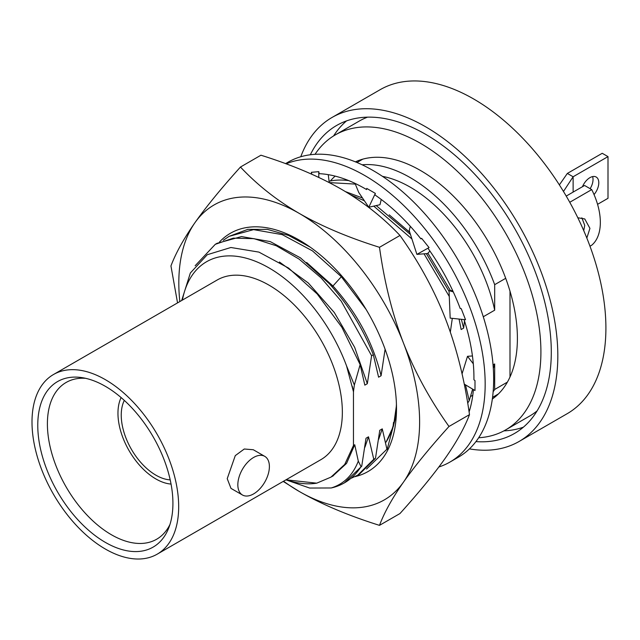<?xml version="1.0" encoding="UTF-8"?>
<svg xmlns="http://www.w3.org/2000/svg" width="640" height="640" viewBox="0 0 640 640"><rect width="100%" height="100%" fill="white"/><g stroke="black" fill="none" stroke-linecap="round" stroke-linejoin="round"><path stroke-width="0.96" d="M178.68 506.688A103.72 59.88 60 0 1 157.2 554.168A103.72 59.88 60 0 1 77.272 526.376A103.72 59.88 60 0 1 32 422A103.72 59.88 60 0 1 53.48 374.52A103.72 59.88 60 0 1 133.408 402.304A103.72 59.88 60 0 1 178.68 506.688M172.92 503.36A95.568 55.176 60 0 1 168.696 528.072A95.568 55.176 60 0 1 93.392 534.248A95.568 55.176 60 0 1 37.768 425.328A95.568 55.176 60 0 1 81.824 377.608A95.568 55.176 60 0 1 172.92 503.36M53.48 374.52L217.152 280.024A103.72 59.88 -120 0 1 297.08 307.808A103.72 59.88 -120 0 1 342.352 412.192A103.72 59.88 60 0 1 320.872 459.672L157.2 554.168M264.768 456.36L253.296 449.736L244.272 449.008L235.28 455.624L227.224 478.664L230.984 488.384L242.456 495A22.312 12.88 120 0 0 259.648 489.024A22.312 12.88 120 0 0 269.392 466.576A22.312 12.88 120 0 0 264.768 456.36A22.312 12.88 120 0 0 247.576 462.336A22.312 12.88 120 0 0 237.84 484.792A22.312 12.88 120 0 0 242.456 495M286.12 479.736A124.848 72.08 -120 0 0 316.72 483.168L330.952 477.136L344.736 464.416L353.456 445.496L353.456 391.712L346.528 365.824A124.848 72.08 -120 0 0 255.648 261.368A124.848 72.08 -120 0 0 182.4 300.088M373.768 459.272L375.488 458.28L359.472 474.168L357.752 475.16L373.768 459.272L368.504 436.808L366.008 438.248L361.728 466.224L344.384 482.88A135.576 78.272 60 0 1 331.208 487.976C343.864 484.016 352.896 475.072 358.296 461.128L361.04 466.624L361.728 466.224M358.296 461.128L354.744 444.752L353.456 445.496M353.456 391.712L354.352 385.016L346.528 365.824M181.688 300.496L190.344 273L207.272 254.712L230.88 247.496L258.912 252.104L288.656 268.12L317.232 294.008L341.856 327.256L360.136 364.608L354.352 385.016M360.136 364.608L364.832 385.144L367.328 383.704L371.608 355.728L373.328 354.736L378.592 377.2L381.088 375.76L385.096 349.208M450.328 332.12L452.312 318.344M459.064 319.056L461.152 329.536L463.648 328.096L464.504 320.912M483.28 316.76L494.68 310.184L494.68 284.672L505.704 278.312M510 376.984L510 291.192M493.048 364.904L494.68 363.96L494.68 389.464L507.384 382.128M465.48 384.84L469.224 400.672L472.64 389.112M394.112 422.024L393.528 422.36L393.152 425.776M386.976 449.432L382.264 428.864L379.768 430.304L375.488 458.28M355.328 184.096L329.24 182.6L328.256 174.664M348.712 180.592A135.576 78.272 -120 0 0 329.064 181.24M449.28 296.48L424.032 253.824M411.92 238.968L373.752 206.128M364.4 200.784L350.4 194.68M345.376 191.592L362.504 197.992M376.176 205.576L410.472 234.504M426.352 253.64L449.072 291.352M306.648 262.496L332.96 285.984L341.336 276.712L312.432 250.856L282.248 234.632L253.568 229.632L229.056 236.368L223.288 240.28M351.44 478.144L357.752 475.16M341.336 276.712L366.08 309.408M229.056 236.368L247.832 229.36L267.392 229.376L288.528 235.416L310.232 247.152M361.04 466.624A135.576 78.272 60 0 1 344.384 482.88M371.608 355.728L341.216 301.144L321.104 277.896L299.088 259.088L276.312 245.768L253.984 238.656L233.28 238.152L215.296 244.312L195.152 265.744M285.936 479.84L309.664 488.048L331.208 487.976M373.328 354.736C362.976 328.392 348.296 304.704 329.296 283.664L300.392 257.808L270.208 241.584L241.528 236.584L217.016 243.32L215.296 244.312M330.36 180.976A135.576 78.272 60 0 1 335.168 176.12M362.112 164.792A135.576 78.272 60 0 1 494.68 284.672M316.72 483.168L285.984 479.816M352.192 386.144L353.568 391.648M354.744 444.752L346.568 463.376L332.728 476.096M279.416 262L308.312 283L334.28 312.496L354.648 347.304L367.328 383.704M368.504 436.808L364.92 447.224M382.264 428.864L378.68 439.28M331.92 286.584L332.96 285.984C356.984 312.84 373.024 342.768 381.088 375.76M389.208 214.832L409.768 232.312M427.912 253.224L450.464 290.616M461.352 319.296L463.648 328.096M469.224 400.672L467.696 403.08M494.68 363.96A123.88 71.528 60 0 1 493.304 368.368M472.792 395.24A123.88 71.528 60 0 1 472.176 395.6L470.496 396.568M382.44 176.344A123.88 71.528 60 0 1 494.68 310.184M494.68 389.464A135.576 78.272 60 0 1 493.144 391.752M469.864 409.416A135.576 78.272 60 0 1 468.76 409.776M503.88 430.88A177.832 102.672 -120 0 0 523.376 427.184M333.592 135.928A177.832 102.672 60 0 1 346.536 120.896M310.344 154.768A177.832 102.672 60 0 1 336.632 125.464A177.832 102.672 60 0 1 473.672 173.104A177.832 102.672 60 0 1 551.296 352.072A177.832 102.672 60 0 1 514.472 433.48A177.832 102.672 60 0 1 475.944 441.6M300.768 156.76A187.056 108 60 0 1 332.024 117.472A187.056 108 60 0 1 476.168 167.584A187.056 108 60 0 1 557.824 355.832A187.056 108 60 0 1 519.08 441.472A187.056 108 60 0 1 469.432 448.888M332.024 117.472L380.104 89.712A187.056 108 -120 0 1 524.256 139.824A187.056 108 -120 0 1 605.904 328.072A187.056 108 60 0 1 567.168 413.704L519.08 441.472M85.568 378.312A90.512 52.256 60 0 0 66.696 382.144A90.512 52.256 60 0 0 47.4 423.888A90.512 52.256 -120 0 0 87.264 515.352A90.512 52.256 -120 0 0 157.2 538.912A90.512 52.256 -120 0 0 169.96 524.48M171.048 484.072A53.672 30.984 60 0 1 117.96 413.232A53.672 30.984 -120 0 1 121.112 397.568M124.32 400.408A49.04 28.312 -120 0 0 121.24 415.128A49.04 28.312 -120 0 0 170.2 479.88M569.752 202.28L591.72 189.6A53.672 30.984 -120 0 1 600.336 222.376A53.672 30.984 60 0 1 591.72 245.208L589.976 246.216M586.832 238.048L589.936 228.384L584.768 218.952L577.816 217.752M581.872 217.832L584.736 225.384L583.736 230.624M591.72 189.6L584.584 185.48L566.216 196.08M597.568 204.328L608 198.304L608 156.616L602.232 153.288L567.344 173.432L559.368 184.904L567.344 173.432L573.12 176.768L608 156.616M594.048 194.576A12.528 7.232 120 0 0 598.792 182.776A12.528 7.232 120 0 0 596.2 177.04A12.528 7.232 120 0 0 582.464 186.696M570.6 175.312L569.968 174.944M590.136 188.68A12.528 7.232 120 0 0 593.032 179.448A12.528 7.232 120 0 0 592.616 176.592M573.12 176.768L563.472 191.464L573.12 176.768L573.12 192.096M285.552 163.624L288.056 162.176A170.328 98.336 60 0 1 373.216 170.608A170.328 98.336 -120 0 1 484.488 320.704A170.328 98.336 -120 0 1 458.384 457.192L449.888 462.096A170.328 98.336 -120 0 0 476 325.608A170.328 98.336 -120 0 0 364.728 175.512A170.328 98.336 60 0 0 286.128 163.832M438.848 466.992A170.328 98.336 -120 0 0 449.888 462.096M310.792 173.792A154.456 89.176 60 0 1 311.72 173.72L311.336 172.32L318.784 171.656L319.2 173.672A154.456 89.176 60 0 1 366.568 189.56L366.744 188.416L375.344 193.384L374.936 194.92A154.456 89.176 -120 0 1 420.92 238.896L421.616 238.32L429.056 247.584L427.936 248.24A154.456 89.176 60 0 1 460.216 308.512L461.24 308.664L465.536 319.744L450.176 318.12L449.04 290.64L453.272 291.888M473.424 389.576A154.456 89.176 60 0 1 469.096 411.984M464.08 319.584A154.456 89.176 60 0 1 473.92 379.76L475 380.592L475 390.52L464.232 384.096M318.776 177.432L318.784 171.656M452.672 290.592L449.04 290.64M410.288 226.28L409.232 230.664L416.896 254.376L427.624 253.544L429.912 251.04M355.032 183.376L358.744 192.456L368.792 207.248L379.976 204.72L381.232 199.456M368.792 207.248L375.344 193.384M416.896 254.376L429.056 247.584M472.44 355.952L467.504 356.312L473.312 363.816M467.504 356.312L462.048 373.88M315.024 154.328A170.328 98.336 60 0 1 335.312 134.896A170.328 98.336 60 0 1 420.472 143.328A170.328 98.336 60 0 1 531.744 293.424A170.328 98.336 60 0 1 505.632 429.912A170.328 98.336 60 0 1 478.664 437.76M492.336 399A137.08 79.144 -120 0 0 509.072 288.16A137.08 79.144 -120 0 0 420.472 170.48A137.08 79.144 -120 0 0 355.432 161.864M335.312 134.896L359.2 121.104A170.328 98.336 60 0 1 367.536 117.152M537.12 410.872A170.328 98.336 60 0 1 529.52 416.12L505.632 429.912M396.464 405.448L393.504 426.04L386.072 442.096A126.68 73.144 60 0 0 396.424 403.992M396.504 408.016A136.216 78.648 60 0 1 396.272 415.016L387.296 448.864L366.544 469.056M297.512 239.616L302.984 242.328M219.528 241.968A137.584 79.432 60 0 1 299.216 240.072A137.584 79.432 60 0 1 396.504 408.576A137.584 79.432 60 0 1 354.888 476.672M177.544 302.888L170.944 265.936C175.84 252.952 183.848 238.544 194.944 222.696A170.272 98.304 -120 0 0 179.84 301.568M194.944 222.696A170.272 98.304 60 0 1 299.216 213.384A170.272 98.304 60 0 1 403.488 343.096C414.712 371.832 429.888 399.624 449 426.464C429.88 447.656 414.712 466.208 403.488 482.12A170.272 98.304 -120 0 0 403.488 343.096C392.384 314.288 384.384 282.36 379.488 247.304C348.368 237.544 321.608 226.24 299.216 213.384C276.952 200.456 257.368 185.008 240.456 167.04C221.344 188.224 206.176 206.776 194.944 222.696M449 426.464L469.488 414.64C464.592 427.616 456.584 442.024 445.488 457.88C434.256 473.792 419.088 492.344 399.976 513.536L379.488 525.36C384.384 512.384 392.384 497.968 403.488 482.12A170.272 98.304 60 0 1 299.216 491.44A170.272 98.304 60 0 1 283.56 481.216M379.488 525.36C348.36 515.6 321.608 504.288 299.216 491.44L283.2 481.424M469.488 414.64C464.584 379.584 456.584 347.656 445.488 318.848C434.256 290.104 419.088 262.312 399.976 235.472C383.064 217.504 363.48 202.064 341.216 189.136C318.816 176.28 292.064 164.968 260.944 155.208L240.456 167.04M399.976 235.472L379.488 247.304M356.984 162.512L362.8 159.152M333.368 475.736L331.664 476.72M492.56 397.328L498.376 393.976"/></g></svg>
